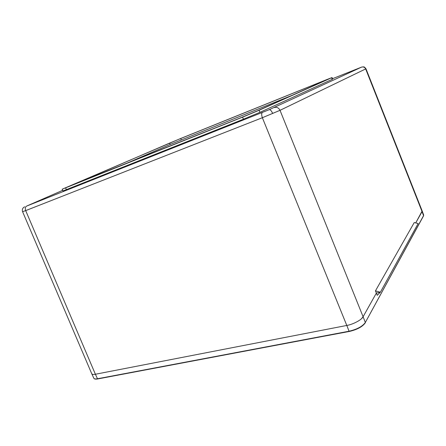 <?xml version="1.0" encoding="UTF-8"?>
<svg xmlns="http://www.w3.org/2000/svg" width="446" height="446" viewBox="0 0 446 446"><rect width="100%" height="100%" fill="white"/><g stroke="black" fill="none" stroke-linecap="round" stroke-linejoin="round"><path stroke-width="0.67" d="M95.394 374.25L25.69 210.607L22.584 211.688L91.753 373.748C92.194 374.478 93.409 374.646 95.394 374.25L97.49 378.765L349.067 331.222L346.798 325.452L95.394 374.25L346.798 325.452L262.365 117.722L25.69 210.607C24.915 208.444 25.26 206.922 26.738 206.041L269.295 109.655L361.522 67.14L332.499 78.708M362.57 66.911C363.925 67.134 363.752 66.019 365.982 68.779L280.021 110.324L262.365 117.722C261.434 114.962 261.462 113.206 262.449 112.442M332.064 77.543L332.649 79.115L332.203 79.343L331.612 77.766L332.064 77.543L325.608 80.057L180.1 138.728L62.156 189.221L242.596 117.114L259.093 110.268L331.612 77.766M259.093 110.268L259.912 112.347L332.203 79.343M259.912 112.347L243.432 119.21L242.596 117.114M65.612 187.905L66.387 189.639L243.432 119.21M66.387 189.639L62.925 190.933L62.156 189.221M375.454 290.864L380.371 292.23L377.216 295.313L375.454 290.864L414.228 222.571L418.153 223.496L380.371 292.23L376.363 293.094L363.094 316.749L365.33 322.486L423.544 215.669L422.067 211.61L415.722 222.922L422.172 210.952L422.067 211.61L365.675 68.968C364.783 67.201 363.395 66.593 361.522 67.14M361.477 318.706L363.1 316.749C361.957 319.665 352.948 324.498 346.798 325.452M291.734 95.494L170.199 144.448L169.636 143.099L69.637 186.227M169.636 143.099L180.736 138.511L181.299 139.854M322.112 81.897L321.984 81.557L180.736 138.511M321.984 81.557L327.927 79.293L257.431 110.848L241.069 117.644L69.559 186.054M170.199 144.448L123.843 164.541M418.153 223.496L380.371 292.23L376.363 293.094L363.1 316.749L280.021 110.324C278.689 107.759 276.743 106.834 274.19 107.547M62.663 190.347L26.738 206.041M24.669 206.81C22.824 207.736 22.066 209.18 22.406 211.148L22.59 211.683L22.406 211.148M269.295 109.655C270.371 109.571 271.502 110.848 272.679 113.49M365.062 322.976C362.297 326.795 357.062 329.611 349.357 331.417L349.067 331.222C357.051 329.349 362.47 326.433 365.33 322.486L423.549 215.847L423.65 214.994L422.172 210.952M349.218 331.445L97.719 378.949C95.489 379.317 94.201 379.089 93.844 378.258C94.223 378.966 95.433 379.139 97.49 378.765L349.263 331.467C357.213 329.605 362.57 326.695 365.346 322.731L365.274 322.859M423.499 215.942L423.65 214.994M365.982 68.779L422.167 210.93M93.844 378.258L91.792 373.826"/></g></svg>
